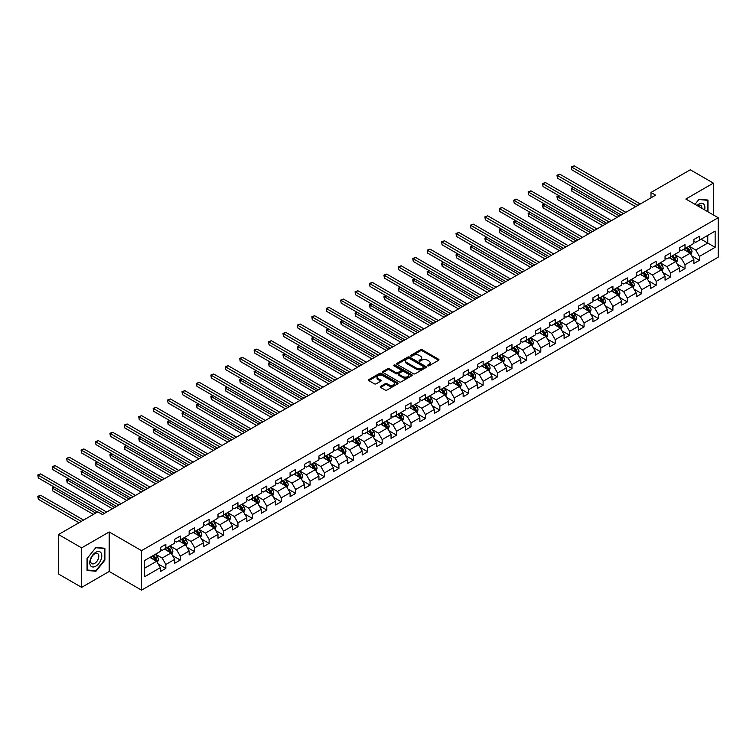 <?xml version="1.0" encoding="UTF-8"?>
<svg xmlns="http://www.w3.org/2000/svg" width="756" height="756" viewBox="0 0 756 756"><rect width="100%" height="100%" fill="white"/><g stroke="black" fill="none" stroke-linecap="round" stroke-linejoin="round"><path stroke-width="1.13" d="M427.679 365.838A0.898 0.52 0 0 0 428.945 365.838L438.584 360.272A1.285 0.737 0 0 0 438.962 359.752A1.285 0.737 0 0 0 438.584 359.223L422.254 349.792A1.285 0.737 0 0 0 420.44 349.792L410.801 355.358A0.898 0.52 0 0 0 412.067 356.095L413.315 355.377A4.111 2.372 0 0 1 419.126 355.377L420.487 356.161A4.111 2.372 0 0 1 421.687 357.834A4.111 2.372 0 0 1 420.487 359.516L419.24 360.234A0.898 0.52 0 0 0 420.506 360.962L421.753 360.243A4.111 2.372 0 0 1 427.565 360.243L428.926 361.028A4.111 2.372 0 0 1 430.126 362.71A4.111 2.372 0 0 1 428.926 364.383L427.679 365.101A0.898 0.52 0 0 0 427.679 365.838L427.679 365.101M380.608 386.363A1.285 0.737 0 0 0 380.23 386.883A1.285 0.737 0 0 0 380.608 387.412L385.191 390.058A1.285 0.737 0 0 0 387.006 390.058L397.713 383.868A1.285 0.737 0 0 0 398.091 383.349A1.285 0.737 0 0 0 397.713 382.829L381.374 373.398A1.285 0.737 0 0 0 379.559 373.398L368.852 379.578A1.285 0.737 0 0 0 368.484 380.098A1.285 0.737 0 0 0 368.852 380.627L374.39 383.821A1.285 0.737 0 0 0 376.204 383.821L380.788 381.175A1.285 0.737 0 0 0 381.166 380.655A1.285 0.737 0 0 0 380.788 380.126L378.047 378.539A3.43 1.984 0 0 1 377.036 377.14A3.43 1.984 0 0 1 379.153 375.307A3.43 1.984 0 0 1 382.895 375.741L393.649 381.95A3.43 1.984 0 0 1 394.651 383.349A3.43 1.984 0 0 1 392.534 385.182A3.43 1.984 0 0 1 388.792 384.747L387.006 383.717A1.285 0.737 0 0 0 385.191 383.717L380.608 386.363L380.608 387.412M109.185 531.969L81.639 547.873L58.524 534.53L58.524 574.021L81.639 587.365L109.185 571.46L141.542 590.143L141.542 550.652L109.185 531.969L109.185 571.46M713.39 214.94L713.39 183.132L685.843 199.036L718.2 217.719L141.542 550.652M713.39 183.132L690.285 169.788L650.992 192.468L650.992 197.807M58.524 534.53L97.817 511.85L102.438 514.515L655.613 195.142L650.992 192.468M413.409 373.766A1.285 0.737 0 0 0 415.224 373.766L425.93 367.577A1.285 0.737 0 0 0 426.308 367.057A1.285 0.737 0 0 0 425.93 366.537L409.601 357.106A1.285 0.737 0 0 0 407.786 357.106L397.08 363.286A1.285 0.737 0 0 0 396.702 363.806A1.285 0.737 0 0 0 397.08 364.335L413.409 373.766M394.301 366.036A0.898 0.52 0 0 1 395.218 366.159L395.218 365.091L411.822 374.683A1.285 0.737 0 0 1 412.2 375.203A1.285 0.737 0 0 1 411.822 375.723L401.115 381.912A1.285 0.737 0 0 1 399.3 381.912L382.961 372.481L387.545 369.854L387.545 368.786L382.961 371.432A1.285 0.737 0 0 0 382.593 371.952A1.285 0.737 0 0 0 382.961 372.481L382.961 371.432M387.545 369.854A1.285 0.737 0 0 1 389.359 369.854L389.359 368.786A1.285 0.737 0 0 0 387.545 368.786M389.359 368.786L395.983 372.613A1.285 0.737 0 0 0 397.798 372.613L400.841 370.856A1.285 0.737 0 0 0 401.219 370.327A1.285 0.737 0 0 0 400.841 369.807L393.942 365.828A0.898 0.52 0 0 1 395.218 365.091M141.542 590.143L718.2 257.21L718.2 217.719M158.136 563.91L165.857 568.37L165.857 564.477L174.731 559.345L174.731 563.248L180.278 560.045L180.278 556.142L189.151 551.02L189.151 554.923L194.698 551.719L194.698 547.817L203.572 542.695L203.572 546.597L209.119 543.394L209.119 539.491L217.993 534.369L217.993 538.263L223.54 535.068L223.54 531.166L232.413 526.044L232.413 529.937L237.96 526.743L237.96 522.84L246.834 517.718L246.834 521.612L252.381 518.408L252.381 514.515L261.255 509.393L261.255 513.286L266.802 510.083L266.802 506.189L275.675 501.067L275.675 504.961L281.223 501.757L281.223 497.864L290.096 492.742L290.096 496.635L295.643 493.432L295.643 489.538L304.517 484.416L304.517 488.31L310.064 485.106L310.064 481.213L318.938 476.091L318.938 479.984L324.485 476.781L324.485 472.887L333.358 467.766L333.358 471.659L338.905 468.455L338.905 464.562L347.779 459.44L347.779 463.334L353.326 460.13L353.326 456.237L362.2 451.115L362.2 455.008L367.747 451.805L367.747 447.911L376.62 442.789L376.62 446.683L382.167 443.479L382.167 439.586L391.041 434.464L391.041 438.357L396.588 435.154L396.588 431.26L405.462 426.129L405.462 430.032L411.009 426.828L411.009 422.935L419.882 417.803L419.882 421.706L425.43 418.503L425.43 414.609L434.303 409.478L434.303 413.381L439.85 410.177L439.85 406.274L448.724 401.152L448.724 405.055L454.271 401.852L454.271 397.949L463.154 392.827L463.154 396.73L468.692 393.526L468.692 389.623L477.575 384.502L477.575 388.395L483.122 385.201L483.122 381.298L491.995 376.176L491.995 380.07L497.542 376.875L497.542 372.973L506.416 367.851L506.416 371.744L511.963 368.55L511.963 364.647L520.837 359.525L520.837 363.419L526.384 360.215L526.384 356.322L535.257 351.2L535.257 355.093L540.805 351.89L540.805 347.996L549.678 342.874L549.678 346.768L555.225 343.564L555.225 339.671L564.099 334.549L564.099 338.442L569.646 335.239L569.646 331.345L578.52 326.223L578.52 330.117L584.067 326.913L584.067 323.02L592.94 317.898L592.94 321.791L598.487 318.588L598.487 314.694L607.361 309.573L607.361 313.466L612.908 310.262L612.908 306.369L621.782 301.247L621.782 305.14L627.329 301.937L627.329 298.044L636.202 292.922L636.202 296.815L641.75 293.611L641.75 289.718L650.623 284.596L650.623 288.49L656.17 285.286L656.17 281.393L665.044 276.261L665.044 280.164L670.591 276.961L670.591 273.067L679.464 267.936L679.464 271.839L685.012 268.635L685.012 264.742L693.885 259.61L693.885 263.513L699.432 260.31L699.432 256.416L715.148 247.335L715.148 231.109L707.758 235.381L707.758 243.073L715.148 247.335M165.857 568.37L160.31 571.574L160.31 567.671L144.594 576.752L144.594 560.527L160.31 551.445L160.31 547.552L165.857 544.348L165.857 548.251L174.731 543.12L174.731 539.226L180.278 536.023L180.278 539.926L189.151 534.794L189.151 530.901L194.698 527.697L194.698 531.591L203.572 526.469L203.572 522.576L209.119 519.372L209.119 523.265L217.993 518.143L217.993 514.25L223.54 511.047L223.54 514.94L232.413 509.818L232.413 505.925L237.96 502.721L237.96 506.615L246.834 501.493L246.834 497.599L252.381 494.396L252.381 498.289L261.255 493.167L261.255 489.274L266.802 486.07L266.802 489.964L275.675 484.842L275.675 480.948L281.223 477.745L281.223 481.638L290.096 476.516L290.096 472.623L295.643 469.419L295.643 473.313L304.517 468.191L304.517 464.297L310.064 461.094L310.064 464.987L318.938 459.865L318.938 455.972L324.485 452.768L324.485 456.662L333.358 451.54L333.358 447.637L338.905 444.443L338.905 448.336L347.779 443.214L347.779 439.312L353.326 436.117L353.326 440.011L362.2 434.889L362.2 430.986L367.747 427.792L367.747 431.685L376.62 426.564L376.62 422.661L382.167 419.457L382.167 423.36L391.041 418.238L391.041 414.335L396.588 411.132L396.588 415.035L405.462 409.913L405.462 406.01L411.009 402.806L411.009 406.709L419.882 401.578L419.882 397.684L425.43 394.481L425.43 398.384L434.303 393.252L434.303 389.359L439.85 386.155L439.85 390.058L448.724 384.927L448.724 381.033L454.271 377.83L454.271 381.723L463.154 376.601L463.154 372.708L468.692 369.504L468.692 373.398L477.575 368.276L477.575 364.383L483.122 361.179L483.122 365.072L491.995 359.95L491.995 356.057L497.542 352.854L497.542 356.747L506.416 351.625L506.416 347.732L511.963 344.528L511.963 348.421L520.837 343.3L520.837 339.406L526.384 336.203L526.384 340.096L535.257 334.974L535.257 331.081L540.805 327.877L540.805 331.771L549.678 326.649L549.678 322.755L555.225 319.552L555.225 323.445L564.099 318.323L564.099 314.43L569.646 311.226L569.646 315.12L578.52 309.998L578.52 306.104L584.067 302.901L584.067 306.794L592.94 301.672L592.94 297.779L598.487 294.575L598.487 298.469L607.361 293.347L607.361 289.444L612.908 286.25L612.908 290.143L621.782 285.021L621.782 281.119L627.329 277.925L627.329 281.818L636.202 276.696L636.202 272.793L641.75 269.59L641.75 273.492L650.623 268.371L650.623 264.468L656.17 261.264L656.17 265.167L665.044 260.045L665.044 256.142L670.591 252.939L670.591 256.842L679.464 251.71L679.464 247.817L685.012 244.613L685.012 248.516L693.885 243.385L693.885 239.491L699.432 236.288L699.432 240.191L715.148 231.109M164.373 549.102L171.026 552.948L162.153 558.07L155.5 554.224M160.31 549.319L162.153 550.377L165.857 548.251M162.153 558.07L165.857 564.477M171.026 552.948L174.731 559.345M178.794 540.776L185.447 544.622L176.573 549.744L169.92 545.898M174.731 540.984L176.573 542.052L180.278 539.926M176.573 549.744L180.278 556.142M185.447 544.622L189.151 551.02M193.215 532.451L199.867 536.288L190.994 541.419L184.341 537.573M189.151 532.659L190.994 533.727L194.698 531.591M190.994 541.419L194.698 547.817M199.867 536.288L203.572 542.695M207.635 524.125L214.288 527.962L205.415 533.093L198.762 529.247M203.572 524.333L205.415 525.401L209.119 523.265M205.415 533.093L209.119 539.491M214.288 527.962L217.993 534.369M222.056 515.8L228.709 519.637L219.835 524.768L213.183 520.922M217.993 516.008L219.835 517.076L223.54 514.94M219.835 524.768L223.54 531.166M228.709 519.637L232.413 526.044M236.477 507.474L243.139 511.311L234.256 516.442L227.603 512.596M232.413 507.682L234.256 508.75L237.96 506.615M234.256 516.442L237.96 522.84M243.139 511.311L246.834 517.718M250.897 499.149L257.56 502.986L248.677 508.108L242.024 504.271M246.834 499.357L248.677 500.425L252.381 498.289M248.677 508.108L252.381 514.515M257.56 502.986L261.255 509.393M265.318 490.824L271.98 494.66L263.107 499.782L256.445 495.945M261.255 491.031L263.107 492.099L266.802 489.964M263.107 499.782L266.802 506.189M271.98 494.66L275.675 501.067M279.739 482.498L286.401 486.335L277.528 491.457L270.865 487.62M275.675 482.706L277.528 483.774L281.223 481.638M277.528 491.457L281.223 497.864M286.401 486.335L290.096 492.742M294.16 474.163L300.822 478.009L291.948 483.131L285.286 479.295M290.096 474.381L291.948 475.448L295.643 473.313M291.948 483.131L295.643 489.538M300.822 478.009L304.517 484.416M308.58 465.838L315.243 469.684L306.369 474.806L299.707 470.969M304.517 466.055L306.369 467.123L310.064 464.987M306.369 474.806L310.064 481.213M315.243 469.684L318.938 476.091M323.001 457.512L329.663 461.358L320.79 466.48L314.127 462.644M318.938 457.73L320.79 458.797L324.485 456.662M320.79 466.48L324.485 472.887M329.663 461.358L333.358 467.766M337.431 449.187L344.084 453.033L335.21 458.155L328.548 454.309M333.358 449.404L335.21 450.472L338.905 448.336M335.21 458.155L338.905 464.562M344.084 453.033L347.779 459.44M351.852 440.861L358.505 444.708L349.631 449.829L342.969 445.983M347.779 441.079L349.631 442.147L353.326 440.011M349.631 449.829L353.326 456.237M358.505 444.708L362.2 451.115M366.273 432.536L372.925 436.382L364.052 441.504L357.39 437.658M362.2 432.753L364.052 433.821L367.747 431.685M364.052 441.504L367.747 447.911M372.925 436.382L376.62 442.789M380.693 424.21L387.346 428.057L378.472 433.179L371.82 429.332M376.62 424.428L378.472 425.496L382.167 423.36M378.472 433.179L382.167 439.586M387.346 428.057L391.041 434.464M395.114 415.885L401.767 419.731L392.893 424.853L386.24 421.007M391.041 416.102L392.893 417.17L396.588 415.035M392.893 424.853L396.588 431.26M401.767 419.731L405.462 426.129M409.535 407.56L416.187 411.406L407.314 416.528L400.661 412.681M405.462 407.777L407.314 408.845L411.009 406.709M407.314 416.528L411.009 422.935M416.187 411.406L419.882 417.803M423.955 399.234L430.608 403.08L421.735 408.202L415.082 404.356M419.882 399.451L421.735 400.519L425.43 398.384M421.735 408.202L425.43 414.609M430.608 403.08L434.303 409.478M438.376 390.909L445.029 394.755L436.155 399.877L429.502 396.031M434.303 391.117L436.155 392.184L439.85 390.058M436.155 399.877L439.85 406.274M445.029 394.755L448.724 401.152M452.797 382.583L459.45 386.429L450.576 391.551L443.923 387.705M448.724 382.791L450.576 383.859L454.271 381.723M450.576 391.551L454.271 397.949M459.45 386.429L463.154 392.827M467.217 374.258L473.87 378.094L464.997 383.226L458.344 379.38M463.154 374.466L464.997 375.534L468.692 373.398M464.997 383.226L468.692 389.623M473.87 378.094L477.575 384.502M481.638 365.932L488.291 369.769L479.417 374.9L472.765 371.054M477.575 366.14L479.417 367.208L483.122 365.072M479.417 374.9L483.122 381.298M488.291 369.769L491.995 376.176M496.059 357.607L502.712 361.444L493.838 366.575L487.185 362.729M491.995 357.815L493.838 358.883L497.542 356.747M493.838 366.575L497.542 372.973M502.712 361.444L506.416 367.851M510.48 349.281L517.132 353.118L508.259 358.24L501.606 354.403M506.416 349.489L508.259 350.557L511.963 348.421M508.259 358.24L511.963 364.647M517.132 353.118L520.837 359.525M524.9 340.956L531.553 344.793L522.679 349.915L516.027 346.078M520.837 341.164L522.679 342.232L526.384 340.096M522.679 349.915L526.384 356.322M531.553 344.793L535.257 351.2M539.321 332.631L545.974 336.467L537.1 341.589L530.447 337.752M535.257 332.838L537.1 333.906L540.805 331.771M537.1 341.589L540.805 347.996M545.974 336.467L549.678 342.874M553.742 324.296L560.404 328.142L551.521 333.264L544.868 329.427M549.678 324.513L551.521 325.581L555.225 323.445M551.521 333.264L555.225 339.671M560.404 328.142L564.099 334.549M568.162 315.97L574.825 319.816L565.942 324.938L559.289 321.102M564.099 316.188L565.942 317.255L569.646 315.12M565.942 324.938L569.646 331.345M574.825 319.816L578.52 326.223M582.583 307.645L589.245 311.491L580.372 316.613L573.71 312.776M578.52 307.862L580.372 308.93L584.067 306.794M580.372 316.613L584.067 323.02M589.245 311.491L592.94 317.898M597.004 299.319L603.666 303.165L594.792 308.287L588.13 304.441M592.94 299.537L594.792 300.605L598.487 298.469M594.792 308.287L598.487 314.694M603.666 303.165L607.361 309.573M611.424 290.994L618.087 294.84L609.213 299.962L602.551 296.116M607.361 291.211L609.213 292.279L612.908 290.143M609.213 299.962L612.908 306.369M618.087 294.84L621.782 301.247M625.845 282.668L632.507 286.515L623.634 291.636L616.972 287.79M621.782 282.886L623.634 283.954L627.329 281.818M623.634 291.636L627.329 298.044M632.507 286.515L636.202 292.922M640.266 274.343L646.928 278.189L638.055 283.311L631.392 279.465M636.202 274.56L638.055 275.628L641.75 273.492M638.055 283.311L641.75 289.718M646.928 278.189L650.623 284.596M654.696 266.017L661.349 269.864L652.475 274.986L645.813 271.139M650.623 266.235L652.475 267.303L656.17 265.167M652.475 274.986L656.17 281.393M661.349 269.864L665.044 276.261M669.117 257.692L675.769 261.538L666.896 266.66L660.234 262.814M665.044 257.909L666.896 258.977L670.591 256.842M666.896 266.66L670.591 273.067M675.769 261.538L679.464 267.936M683.537 249.367L690.19 253.213L681.317 258.335L674.664 254.488M679.464 249.584L681.317 250.652L685.012 248.516M681.317 258.335L685.012 264.742M690.19 253.213L693.885 259.61M701.095 239.227L707.758 243.073L695.737 250.009L689.085 246.163M693.885 241.258L695.737 242.317L699.432 240.191M695.737 250.009L699.432 256.416M81.639 547.873L81.639 587.365M144.594 568.21L156.605 561.273L149.953 557.427M156.605 561.273L160.31 567.671M691.712 255.849L699.432 260.31M677.291 264.175L685.012 268.635M662.87 272.5L670.591 276.961M648.45 280.826L656.17 285.286M634.029 289.151L641.75 293.611M619.608 297.477L627.329 301.937M605.187 305.811L612.908 310.262M590.767 314.137L598.487 318.588M576.346 322.462L584.067 326.913M561.925 330.788L569.646 335.239M547.505 339.113L555.225 343.564M533.084 347.439L540.805 351.89M518.663 355.764L526.384 360.215M504.243 364.09L511.963 368.55M489.822 372.415L497.542 376.875M475.401 380.74L483.122 385.201M460.98 389.066L468.692 393.526M446.56 397.391L454.271 401.852M432.139 405.717L439.85 410.177M417.718 414.042L425.43 418.503M403.288 422.368L411.009 426.828M388.868 430.693L396.588 435.154M374.447 439.019L382.167 443.479M360.026 447.344L367.747 451.805M345.605 455.679L353.326 460.13M331.185 464.004L338.905 468.455M316.764 472.33L324.485 476.781M302.343 480.655L310.064 485.106M287.923 488.981L295.643 493.432M273.502 497.306L281.223 501.757M259.081 505.632L266.802 510.083M244.66 513.957L252.381 518.408M230.24 522.283L237.96 526.743M215.819 530.608L223.54 535.068M201.398 538.933L209.119 543.394M186.978 547.259L194.698 551.719M172.557 555.584L180.278 560.045M707.985 211.822L707.985 200.056L699.064 199.263L694.991 204.318L698.875 199.518L707.522 200.293L707.522 211.557M87.044 570.449L95.965 571.243L104.886 560.149L104.886 548.251L95.965 547.457L87.044 558.552L87.044 570.449M95.02 570.695L95.965 571.243M428.038 365.961L428.926 365.45A4.111 2.372 0 0 0 430.126 363.778L430.126 362.71M421.687 357.834L421.687 358.902A4.111 2.372 0 0 1 420.487 360.584L419.599 361.094M438.584 359.223L438.584 360.272L422.254 350.86A1.285 0.737 0 0 0 420.44 350.86L411.16 356.218M425.911 367.586L409.601 358.174A1.285 0.737 0 0 0 407.786 358.174L397.089 364.345L397.08 363.286M423.662 367.425A0.898 0.52 0 0 0 423.662 366.688L409.327 358.41A0.898 0.52 0 0 0 408.051 358.41L406.737 359.176A4.111 2.372 0 0 0 405.537 360.848A4.111 2.372 0 0 0 406.737 362.521L416.537 368.181A4.111 2.372 0 0 0 422.349 368.181L423.662 367.425L423.662 368.493A0.898 0.52 0 0 0 423.927 368.125L423.927 367.057M405.537 360.848L405.537 361.916A4.111 2.372 0 0 0 406.737 363.589L406.737 362.521M423.662 368.493L422.349 369.249A4.111 2.372 0 0 1 416.537 369.249L406.737 363.589M389.359 369.854L395.983 373.681A1.285 0.737 0 0 0 397.798 373.681L400.841 371.924A1.285 0.737 0 0 0 401.219 371.394L401.219 370.327M395.218 366.159L411.803 375.732M402.863 376.582A3.43 1.984 0 0 0 406.605 377.008A3.43 1.984 0 0 0 408.722 375.174A3.43 1.984 0 0 0 407.711 373.776L403.931 371.583A1.285 0.737 0 0 0 402.107 371.583L399.073 373.341A1.285 0.737 0 0 0 398.695 373.87A1.285 0.737 0 0 0 399.073 374.39L402.863 376.582L402.863 377.641A3.43 1.984 0 0 0 406.605 378.076A3.43 1.984 0 0 0 408.722 376.242L408.722 375.174M398.695 373.87L398.695 374.938A1.285 0.737 0 0 0 399.073 375.458L399.073 374.39M402.863 377.641L399.073 375.458M394.651 383.349L394.651 384.417A3.43 1.984 0 0 1 392.534 386.25A3.43 1.984 0 0 1 388.792 385.815L387.006 384.785A1.285 0.737 0 0 0 385.191 384.785L380.627 387.422M377.036 377.14L377.036 378.208A3.43 1.984 0 0 0 378.047 379.606L378.047 378.539M380.788 380.126L380.788 381.175L378.047 379.606M397.694 383.887L381.374 374.466A1.285 0.737 0 0 0 379.559 374.466L368.871 380.637M690.918 254.47L692.023 251.701A3.468 2.003 -120 0 0 690.918 248.752L689.009 246.21M685.683 250.605L684.388 248.875M573.643 187.526L571.886 188.537L571.886 191.211L617.161 217.341M686.136 247.864L688.045 250.406A3.468 2.003 60 0 1 689.037 252.495L690.152 251.852A3.468 2.003 -120 0 0 689.16 249.763L687.251 247.221M686.382 247.722L688.499 250.548A1.767 1.021 60 0 1 688.82 251.086L690.152 251.852M571.886 191.211L571.385 188.244L619.466 216.008M571.385 188.244L573.445 187.403M637.96 205.339L571.886 167.189L574.201 165.857L640.266 203.997M635.645 206.671L571.886 169.854L571.385 166.896L574.201 165.857M571.886 169.854L571.385 166.896M706.954 199.962L707.522 200.293M704.601 209.866A8.496 4.905 120 0 0 703.127 203.685A8.496 4.905 120 0 0 697.041 205.5M701.889 208.306A5.821 3.355 120 0 0 700.699 205.377A5.821 3.355 120 0 0 697.561 205.802M95.776 566.178A8.496 4.905 120 0 0 101.786 555.773A8.496 4.905 120 0 0 95.776 552.305A8.496 4.905 120 0 0 89.775 562.71A8.496 4.905 120 0 0 95.776 566.178M94.689 563.362A5.821 3.355 120 0 0 98.488 558.23A5.821 3.355 120 0 0 97.6 553.572A5.821 3.355 120 0 0 94.689 553.865A5.821 3.355 120 0 0 90.89 558.986A5.821 3.355 120 0 0 91.778 563.645A5.821 3.355 120 0 0 94.689 563.362M87.138 558.467L95.776 547.713L104.422 548.487L104.422 560.016L95.776 570.771L87.138 569.996L87.138 558.467M103.856 548.157L104.422 548.487M676.497 262.805L677.603 260.026A3.468 2.003 -120 0 0 676.497 257.078L674.588 254.536M671.262 258.93L669.967 257.201M559.223 195.851L557.465 196.862L557.465 199.537L602.74 225.666M671.715 256.19L673.624 258.732A3.468 2.003 60 0 1 674.617 260.82L675.732 260.177A3.468 2.003 -120 0 0 674.739 258.098L672.831 255.547M671.961 256.048L674.078 258.873A1.767 1.021 60 0 1 674.399 259.412L675.732 260.177M557.465 199.537L556.964 196.569L605.046 224.334M556.964 196.569L559.024 195.738M662.076 271.13L663.182 268.352A3.468 2.003 -120 0 0 662.076 265.403L660.168 262.861M656.841 267.255L655.537 265.526M544.802 204.177L543.044 205.188L543.044 207.862L588.319 233.991M657.295 264.515L659.204 267.057A3.468 2.003 60 0 1 660.196 269.145L661.311 268.503A3.468 2.003 -120 0 0 660.319 266.424L658.41 263.872M657.54 264.373L659.657 267.199A1.767 1.021 60 0 1 659.979 267.737L661.311 268.503M543.044 207.862L542.543 204.895L590.625 232.659M542.543 204.895L544.603 204.063M623.539 213.664L557.465 175.515L559.78 174.182L625.845 212.323M621.224 214.997L557.465 178.189L556.964 175.222L559.78 174.182M557.465 178.189L556.964 175.222M609.119 221.99L543.044 183.84L545.36 182.508L611.424 220.648M606.803 223.322L543.044 186.515L542.543 183.547L545.36 182.508M543.044 186.515L542.543 183.547M647.656 279.455L648.752 276.687A3.468 2.003 -120 0 0 647.646 273.729L645.747 271.187M642.42 275.581L641.116 273.852M530.381 212.502L528.624 213.513L528.624 216.188L573.898 242.317M642.874 272.84L644.783 275.382A3.468 2.003 60 0 1 645.775 277.471L646.89 276.828A3.468 2.003 -120 0 0 645.898 274.749L643.989 272.198M643.12 272.699L645.237 275.524A1.767 1.021 60 0 1 645.558 276.063L646.89 276.828M528.624 216.188L528.123 213.22L576.204 240.984M528.123 213.22L530.183 212.389M633.235 287.781L634.331 285.012A3.468 2.003 -120 0 0 633.226 282.054L631.326 279.512M628 283.906L626.696 282.177M515.961 220.828L514.203 221.839L514.203 224.513L559.478 250.652M628.453 281.166L630.362 283.708A3.468 2.003 60 0 1 631.355 285.796L632.46 285.154A3.468 2.003 -120 0 0 631.477 283.075L629.568 280.523M628.699 281.024L630.816 283.85A1.767 1.021 60 0 1 631.137 284.388L632.46 285.154M514.203 224.513L513.702 221.546L561.784 249.31M513.702 221.546L515.762 220.714M618.814 296.106L619.911 293.337A3.468 2.003 -120 0 0 618.805 290.38L616.896 287.838M613.579 292.232L612.275 290.502M501.54 229.153L499.782 230.164L499.782 232.839L545.057 258.977M614.033 289.491L615.942 292.043A3.468 2.003 60 0 1 616.934 294.122L618.039 293.479A3.468 2.003 -120 0 0 617.057 291.4L615.148 288.849M614.278 289.35L616.395 292.175A1.767 1.021 60 0 1 616.716 292.714L618.039 293.479M499.782 232.839L499.272 229.871L547.363 257.635M499.272 229.871L501.341 229.04M594.698 230.315L528.624 192.166L530.939 190.833L597.004 228.983M592.383 231.648L528.624 194.84L528.123 191.873L530.939 190.833M528.624 194.84L528.123 191.873M580.277 238.641L514.203 200.491L516.518 199.159L582.583 237.308M577.962 239.973L514.203 203.166L513.702 200.198L516.518 199.159M514.203 203.166L513.702 200.198M565.857 246.966L499.782 208.817L502.097 207.484L568.162 245.634M563.541 248.299L499.782 211.491L499.272 208.524L502.097 207.484M499.782 211.491L499.272 208.524M551.436 255.292L485.361 217.142L487.677 215.81L553.742 253.959M549.121 256.624L485.361 219.816L484.851 216.849L487.677 215.81M485.361 219.816L484.851 216.849M537.015 263.617L470.941 225.468L473.256 224.135L539.321 262.285M534.7 264.95L470.941 228.142L470.43 225.175L473.256 224.135M470.941 228.142L470.43 225.175M522.594 271.943L456.52 233.802L458.835 232.461L524.9 270.61M520.279 273.275L456.52 236.467L456.01 233.5L458.835 232.461M456.52 236.467L456.01 233.5M508.174 280.268L442.099 242.128L444.415 240.786L510.48 278.936M505.858 281.601L442.099 244.793L441.589 241.835L444.415 240.786M442.099 244.793L441.589 241.835M493.744 288.594L427.679 250.453L429.994 249.111L496.059 287.261M491.438 289.926L427.679 253.118L427.168 250.16L429.994 249.111M427.679 253.118L427.168 250.16M479.323 296.919L413.258 258.779L415.573 257.437L481.638 295.587M477.017 298.251L413.258 261.444L412.748 258.486L415.573 257.437M413.258 261.444L412.748 258.486M464.902 305.244L398.837 267.104L401.143 265.772L467.217 303.912M462.596 306.577L398.837 269.769L398.327 266.811L401.143 265.772M398.837 269.769L398.327 266.811M450.481 313.57L384.417 275.43L386.722 274.097L452.797 312.237M448.176 314.902L384.417 278.095L383.906 275.137L386.722 274.097M384.417 278.095L383.906 275.137M436.061 321.895L369.996 283.755L372.302 282.423L438.376 320.563M433.755 323.228L369.996 286.42L369.486 283.462L372.302 282.423M369.996 286.42L369.486 283.462M421.64 330.221L355.575 292.081L357.881 290.748L423.955 328.888M419.334 331.563L355.575 294.745L355.065 291.788L357.881 290.748M355.575 294.745L355.065 291.788M407.219 338.546L341.154 300.406L343.46 299.074L409.535 337.214M404.914 339.888L341.154 303.071L340.644 300.113L343.46 299.074M341.154 303.071L340.644 300.113M392.799 346.872L326.734 308.731L329.04 307.399L395.114 345.539M390.493 348.214L326.734 311.396L326.223 308.439L329.04 307.399M326.734 311.396L326.223 308.439M378.378 355.207L312.313 317.057L314.619 315.724L380.693 353.865M376.072 356.539L312.313 319.722L311.803 316.764L314.619 315.724M312.313 319.722L311.803 316.764M363.957 363.532L297.892 325.382L300.198 324.05L366.273 362.19M361.642 364.865L297.892 328.057L297.382 325.089L300.198 324.05M297.892 328.057L297.382 325.089M349.537 371.857L283.472 333.708L285.777 332.375L351.852 370.516M347.221 373.19L283.472 336.382L282.961 333.415L285.777 332.375M283.472 336.382L282.961 333.415M335.116 380.183L269.051 342.033L271.357 340.701L337.431 378.841M332.801 381.515L269.051 344.708L268.541 341.74L271.357 340.701M269.051 344.708L268.541 341.74M604.394 304.432L605.49 301.663A3.468 2.003 -120 0 0 604.384 298.705L602.475 296.163M599.149 300.557L597.854 298.828M487.119 237.478L485.361 238.499L485.361 241.164L530.636 267.303M599.612 297.817L601.521 300.368A3.468 2.003 60 0 1 602.513 302.447L603.619 301.805A3.468 2.003 -120 0 0 602.626 299.726L600.727 297.174M599.858 297.675L601.974 300.501A1.767 1.021 60 0 1 602.296 301.039L603.619 301.805M485.361 241.164L484.851 238.197L532.942 265.961M484.851 238.197L486.921 237.365M589.973 312.757L591.069 309.988A3.468 2.003 -120 0 0 589.963 307.04L588.055 304.488M584.728 308.883L583.434 307.153M472.698 245.804L470.941 246.825L470.941 249.489L516.216 275.628M585.191 306.142L587.1 308.694A3.468 2.003 60 0 1 588.092 310.773L589.198 310.13A3.468 2.003 -120 0 0 588.206 308.051L586.306 305.5M585.437 306L587.554 308.826A1.767 1.021 60 0 1 587.875 309.365L589.198 310.13M470.941 249.489L470.43 246.532L518.522 274.286M470.43 246.532L472.5 245.691M575.552 321.083L576.648 318.314A3.468 2.003 -120 0 0 575.543 315.365L573.634 312.814M570.308 317.218L569.013 315.479M458.278 254.129L456.52 255.15L456.52 257.815L501.786 283.954M570.771 314.468L572.679 317.019A3.468 2.003 60 0 1 573.672 319.098L574.777 318.456A3.468 2.003 -120 0 0 573.785 316.377L571.876 313.825M571.016 314.326L573.133 317.151A1.767 1.021 60 0 1 573.454 317.69L574.777 318.456M456.52 257.815L456.01 254.857L504.101 282.621M456.01 254.857L458.07 254.016M561.132 329.408L562.228 326.639A3.468 2.003 -120 0 0 561.122 323.691L559.213 321.139M555.887 325.543L554.592 323.814M443.857 262.455L442.099 263.475L442.099 266.14L487.365 292.279M556.35 322.793L558.259 325.345A3.468 2.003 60 0 1 559.251 327.424L560.357 326.781A3.468 2.003 -120 0 0 559.364 324.702L557.455 322.15M556.596 322.651L558.712 325.477A1.767 1.021 60 0 1 559.034 326.016L560.357 326.781M442.099 266.14L441.589 263.183L489.68 290.947M441.589 263.183L443.649 262.341M546.711 337.734L547.807 334.965A3.468 2.003 -120 0 0 546.701 332.016L544.793 329.465M541.466 333.868L540.171 332.139M429.436 270.78L427.679 271.801L427.679 274.466L472.944 300.605M541.929 331.119L543.838 333.67A3.468 2.003 60 0 1 544.83 335.749L545.936 335.116A3.468 2.003 -120 0 0 544.944 333.027L543.035 330.476M542.175 330.986L544.292 333.812A1.767 1.021 60 0 1 544.603 334.341L545.936 335.116M427.679 274.466L427.168 271.508L475.259 299.272M427.168 271.508L429.228 270.667M532.29 346.059L533.386 343.29A3.468 2.003 -120 0 0 532.281 340.342L530.372 337.79M527.045 342.194L525.751 340.465M415.016 279.106L413.258 280.126L413.258 282.791L458.523 308.93M527.508 339.444L529.417 341.995A3.468 2.003 60 0 1 530.41 344.075L531.515 343.441A3.468 2.003 -120 0 0 530.523 341.353L528.614 338.811M527.745 339.312L529.861 342.137A1.767 1.021 60 0 1 530.183 342.666L531.515 343.441M413.258 282.791L412.748 279.833L460.839 307.597M412.748 279.833L414.808 278.992M517.869 354.384L518.966 351.616A3.468 2.003 -120 0 0 517.86 348.667L515.951 346.116M512.625 350.519L511.33 348.79M400.595 287.441L398.837 288.452L398.837 291.117L444.103 317.255M513.088 347.769L514.997 350.321A3.468 2.003 60 0 1 515.989 352.4L517.095 351.767A3.468 2.003 -120 0 0 516.102 349.678L514.193 347.136M513.324 347.637L515.441 350.463A1.767 1.021 60 0 1 515.762 350.992L517.095 351.767M398.837 291.117L398.327 288.159L446.418 315.923M398.327 288.159L400.387 287.318M503.449 362.71L504.545 359.941A3.468 2.003 -120 0 0 503.439 356.993L501.53 354.441M498.204 358.845L496.909 357.115M386.174 295.766L384.417 296.777L384.417 299.442L429.682 325.581M498.667 356.095L500.576 358.646A3.468 2.003 60 0 1 501.568 360.725L502.674 360.092A3.468 2.003 -120 0 0 501.682 358.004L499.773 355.462M498.903 355.963L501.02 358.788A1.767 1.021 60 0 1 501.341 359.317L502.674 360.092M384.417 299.442L383.906 296.484L431.997 324.248M383.906 296.484L385.966 295.643M489.028 371.035L490.124 368.266A3.468 2.003 -120 0 0 489.019 365.318L487.11 362.767M483.783 367.17L482.489 365.441M371.754 304.092L369.996 305.103L369.996 307.768L415.261 333.906M484.246 364.42L486.155 366.972A3.468 2.003 60 0 1 487.147 369.06L488.253 368.418A3.468 2.003 -120 0 0 487.261 366.329L485.352 363.787M484.483 364.288L486.599 367.114A1.767 1.021 60 0 1 486.921 367.643L488.253 368.418M369.996 307.768L369.486 304.81L417.577 332.574M369.486 304.81L371.546 303.969M474.607 379.361L475.704 376.592A3.468 2.003 -120 0 0 474.598 373.644L472.689 371.092M469.363 375.496L468.068 373.766M357.333 312.417L355.575 313.428L355.575 316.093L400.841 342.232M469.826 372.755L471.735 375.297A3.468 2.003 60 0 1 472.727 377.386L473.832 376.743A3.468 2.003 -120 0 0 472.84 374.655L470.931 372.113M470.062 372.613L472.179 375.439A1.767 1.021 60 0 1 472.5 375.978L473.832 376.743M355.575 316.093L355.065 313.135L403.156 340.899M355.065 313.135L357.125 312.294M460.187 387.686L461.283 384.917A3.468 2.003 -120 0 0 460.177 381.969L458.268 379.427M454.942 383.821L453.647 382.092M342.912 320.742L341.154 321.754L341.154 324.418L386.42 350.557M455.405 381.081L457.314 383.623A3.468 2.003 60 0 1 458.306 385.711L459.412 385.069A3.468 2.003 -120 0 0 458.419 382.98L456.511 380.438M455.641 380.939L457.758 383.764A1.767 1.021 60 0 1 458.079 384.303L459.412 385.069M341.154 324.418L340.644 321.461L388.735 349.225M340.644 321.461L342.704 320.62M445.756 396.012L446.862 393.243A3.468 2.003 -120 0 0 445.756 390.294L443.848 387.752M440.521 392.147L439.227 390.417M328.491 329.068L326.734 330.079L326.734 332.753L371.999 358.883M440.984 389.406L442.893 391.948A3.468 2.003 60 0 1 443.885 394.037L444.991 393.394A3.468 2.003 -120 0 0 443.999 391.306L442.09 388.764M441.22 389.264L443.337 392.09A1.767 1.021 60 0 1 443.659 392.629L444.991 393.394M326.734 332.753L326.223 329.786L374.315 357.55M326.223 329.786L328.284 328.945M431.336 404.337L432.441 401.568A3.468 2.003 -120 0 0 431.336 398.62L429.427 396.078M426.1 400.472L424.806 398.743M314.071 337.393L312.313 338.404L312.313 341.079L357.579 367.208M426.564 397.732L428.472 400.274A3.468 2.003 60 0 1 429.455 402.362L430.57 401.719A3.468 2.003 -120 0 0 429.578 399.631L427.669 397.089M426.8 397.59L428.917 400.415A1.767 1.021 60 0 1 429.238 400.954L430.57 401.719M312.313 341.079L311.803 338.112L359.894 365.876M311.803 338.112L313.863 337.27M416.915 412.672L418.021 409.894A3.468 2.003 -120 0 0 416.915 406.945L415.006 404.403M411.68 408.798L410.385 407.068M299.65 345.719L297.892 346.73L297.892 349.404L343.158 375.534M412.143 406.057L414.042 408.599A3.468 2.003 60 0 1 415.035 410.688L416.15 410.045A3.468 2.003 -120 0 0 415.157 407.966L413.248 405.414M412.379 405.915L414.496 408.741A1.767 1.021 60 0 1 414.817 409.279L416.15 410.045M297.892 349.404L297.382 346.437L345.473 374.201M297.382 346.437L299.442 345.605M402.494 420.998L403.6 418.219A3.468 2.003 -120 0 0 402.494 415.271L400.585 412.729M397.259 417.123L395.964 415.394M285.22 354.044L283.472 355.055L283.472 357.73L328.737 383.859M397.722 414.382L399.622 416.925A3.468 2.003 60 0 1 400.614 419.013L401.729 418.37A3.468 2.003 -120 0 0 400.737 416.291L398.828 413.74M397.958 414.241L400.075 417.066A1.767 1.021 60 0 1 400.396 417.605L401.729 418.37M283.472 357.73L282.961 354.762L331.052 382.527M282.961 354.762L285.021 353.931M388.074 429.323L389.179 426.545A3.468 2.003 -120 0 0 388.074 423.596L386.165 421.054M382.838 425.448L381.544 423.719M270.799 362.37L269.051 363.381L269.051 366.055L314.316 392.184M383.292 422.708L385.201 425.25A3.468 2.003 60 0 1 386.193 427.338L387.308 426.696A3.468 2.003 -120 0 0 386.316 424.617L384.407 422.065M383.538 422.566L385.654 425.392A1.767 1.021 60 0 1 385.976 425.93L387.308 426.696M269.051 366.055L268.541 363.088L316.622 390.852M268.541 363.088L270.601 362.256M373.653 437.648L374.759 434.88A3.468 2.003 -120 0 0 373.653 431.922L371.744 429.38M368.418 433.774L367.123 432.045M256.378 370.695L254.621 371.706L254.621 374.381L299.896 400.519M368.871 431.033L370.78 433.575A3.468 2.003 60 0 1 371.772 435.664L372.888 435.021A3.468 2.003 -120 0 0 371.895 432.942L369.986 430.391M369.117 430.892L371.234 433.717A1.767 1.021 60 0 1 371.555 434.256L372.888 435.021M254.621 374.381L254.12 371.413L302.202 399.177M254.12 371.413L256.18 370.582M359.232 445.974L360.338 443.205A3.468 2.003 -120 0 0 359.232 440.247L357.323 437.705M353.997 442.099L352.702 440.37M241.958 379.021L240.2 380.032L240.2 382.706L285.475 408.845M354.451 439.359L356.36 441.901A3.468 2.003 60 0 1 357.352 443.989L358.467 443.347A3.468 2.003 -120 0 0 357.475 441.268L355.566 438.716M354.696 439.217L356.813 442.043A1.767 1.021 60 0 1 357.134 442.581L358.467 443.347M240.2 382.706L239.699 379.739L287.781 407.503M239.699 379.739L241.759 378.907M344.812 454.299L345.917 451.53A3.468 2.003 -120 0 0 344.812 448.573L342.903 446.031M339.576 450.425L338.272 448.695M227.537 387.346L225.779 388.367L225.779 391.032L271.054 417.17M340.03 447.684L341.939 450.236A3.468 2.003 60 0 1 342.931 452.315L344.046 451.672A3.468 2.003 -120 0 0 343.054 449.593L341.145 447.042M340.276 447.543L342.392 450.368A1.767 1.021 60 0 1 342.714 450.907L344.046 451.672M225.779 391.032L225.279 388.064L273.36 415.828M225.279 388.064L227.339 387.233M330.391 462.625L331.487 459.856A3.468 2.003 -120 0 0 330.381 456.907L328.482 454.356M325.156 458.75L323.851 457.021M213.116 395.671L211.359 396.692L211.359 399.357L256.634 425.496M325.609 456.01L327.518 458.561A3.468 2.003 60 0 1 328.51 460.64L329.625 459.998A3.468 2.003 -120 0 0 328.633 457.919L326.724 455.367M325.855 455.868L327.972 458.694A1.767 1.021 60 0 1 328.293 459.232L329.625 459.998M211.359 399.357L210.858 396.399L258.939 424.154M210.858 396.399L212.918 395.558M315.97 470.95L317.066 468.181A3.468 2.003 -120 0 0 315.961 465.233L314.061 462.681M310.735 467.085L309.431 465.346M198.696 403.997L196.938 405.018L196.938 407.682L242.213 433.821M311.188 464.335L313.097 466.887A3.468 2.003 60 0 1 314.09 468.966L315.195 468.323A3.468 2.003 -120 0 0 314.212 466.244L312.304 463.693M311.434 464.193L313.551 467.019A1.767 1.021 60 0 1 313.872 467.558L315.195 468.323M196.938 407.682L196.437 404.725L244.519 432.489M196.437 404.725L198.497 403.884M301.55 479.276L302.646 476.507A3.468 2.003 -120 0 0 301.54 473.558L299.631 471.007M296.314 475.411L295.01 473.681M184.275 412.322L182.517 413.343L182.517 416.008L227.792 442.147M296.768 472.661L298.677 475.212A3.468 2.003 60 0 1 299.669 477.291L300.775 476.649A3.468 2.003 -120 0 0 299.792 474.57L297.883 472.018M297.014 472.519L299.13 475.344A1.767 1.021 60 0 1 299.452 475.883L300.775 476.649M182.517 416.008L182.007 413.05L230.098 440.814M182.007 413.05L184.077 412.209M287.129 487.601L288.225 484.832A3.468 2.003 -120 0 0 287.119 481.884L285.21 479.332M281.884 483.736L280.589 482.007M169.854 420.648L168.097 421.668L168.097 424.333L213.372 450.472M282.347 480.986L284.256 483.538A3.468 2.003 60 0 1 285.248 485.617L286.354 484.974A3.468 2.003 -120 0 0 285.362 482.895L283.462 480.344M282.593 480.844L284.71 483.679A1.767 1.021 60 0 1 285.031 484.209L286.354 484.974M168.097 424.333L167.586 421.375L215.677 449.14M167.586 421.375L169.656 420.534M272.708 495.927L273.804 493.158A3.468 2.003 -120 0 0 272.699 490.209L270.79 487.658M267.463 492.062L266.169 490.332M155.434 428.973L153.676 429.994L153.676 432.659L198.951 458.797M267.926 489.312L269.835 491.863A3.468 2.003 60 0 1 270.828 493.942L271.933 493.309A3.468 2.003 -120 0 0 270.941 491.22L269.041 488.678M268.172 489.179L270.289 492.005A1.767 1.021 60 0 1 270.61 492.534L271.933 493.309M153.676 432.659L153.166 429.701L201.257 457.465M153.166 429.701L155.235 428.86M258.287 504.252L259.384 501.483A3.468 2.003 -120 0 0 258.278 498.535L256.369 495.983M253.043 500.387L251.748 498.658M141.013 437.308L139.255 438.319L139.255 440.984L184.521 467.123M253.506 497.637L255.415 500.188A3.468 2.003 60 0 1 256.407 502.267L257.512 501.634A3.468 2.003 -120 0 0 256.52 499.546L254.611 497.004M253.751 497.505L255.868 500.33A1.767 1.021 60 0 1 256.19 500.859L257.512 501.634M139.255 440.984L138.745 438.026L186.836 465.79M138.745 438.026L140.805 437.185M320.695 388.508L254.621 350.359L256.936 349.026L323.001 387.176M318.38 389.841L254.621 353.033L254.12 350.066L256.936 349.026M254.621 353.033L254.12 350.066M306.274 396.834L240.2 358.684L242.515 357.352L308.58 395.501M303.959 398.166L240.2 361.359L239.699 358.391L242.515 357.352M240.2 361.359L239.699 358.391M291.854 405.159L225.779 367.01L228.095 365.677L294.16 403.827M289.539 406.492L225.779 369.684L225.279 366.717L228.095 365.677M225.779 369.684L225.279 366.717M277.433 413.485L211.359 375.335L213.674 374.003L279.739 412.152M275.118 414.817L211.359 378.009L210.858 375.042L213.674 374.003M211.359 378.009L210.858 375.042M263.012 421.81L196.938 383.661L199.253 382.328L265.318 420.478M260.697 423.143L196.938 386.335L196.437 383.368L199.253 382.328M196.938 386.335L196.437 383.368M248.592 430.136L182.517 391.995L184.833 390.654L250.897 428.803M246.276 431.468L182.517 394.66L182.007 391.693L184.833 390.654M182.517 394.66L182.007 391.693M234.171 438.461L168.097 400.321L170.412 398.979L236.477 437.129M231.856 439.794L168.097 402.986L167.586 400.028L170.412 398.979M168.097 402.986L167.586 400.028M219.75 446.787L153.676 408.646L155.991 407.304L222.056 445.454M217.435 448.119L153.676 411.311L153.166 408.353L155.991 407.304M153.676 411.311L153.166 408.353M205.33 455.112L139.255 416.972L141.57 415.639L207.635 453.78M203.014 456.444L139.255 419.637L138.745 416.679L141.57 415.639M139.255 419.637L138.745 416.679M243.867 512.577L244.963 509.809A3.468 2.003 -120 0 0 243.857 506.86L241.948 504.309M238.622 508.712L237.327 506.983M126.592 445.634L124.834 446.645L124.834 449.31L170.1 475.448M239.085 505.962L240.994 508.514A3.468 2.003 60 0 1 241.986 510.593L243.092 509.96A3.468 2.003 -120 0 0 242.1 507.871L240.191 505.329M239.331 505.83L241.447 508.656A1.767 1.021 60 0 1 241.769 509.185L243.092 509.96M124.834 449.31L124.324 446.352L172.415 474.116M124.324 446.352L126.384 445.511M190.909 463.437L124.834 425.297L127.15 423.965L193.215 462.105M188.594 464.77L124.834 427.962L124.324 425.004L127.15 423.965M124.834 427.962L124.324 425.004M229.446 520.903L230.542 518.134A3.468 2.003 -120 0 0 229.437 515.186L227.528 512.634M224.201 517.038L222.907 515.308M112.171 453.959L110.414 454.97L110.414 457.635L155.679 483.774M224.664 514.288L226.573 516.839A3.468 2.003 60 0 1 227.565 518.918L228.671 518.285A3.468 2.003 -120 0 0 227.679 516.197L225.77 513.655M224.91 514.156L227.027 516.981A1.767 1.021 60 0 1 227.339 517.51L228.671 518.285M110.414 457.635L109.903 454.677L157.995 482.441M109.903 454.677L111.964 453.836M176.479 471.763L110.414 433.623L112.729 432.29L178.794 470.43M174.173 473.095L110.414 436.288L109.903 433.33L112.729 432.29M110.414 436.288L109.903 433.33M215.025 529.228L216.121 526.46A3.468 2.003 -120 0 0 215.016 523.511L213.107 520.96M209.781 525.363L208.486 523.634M97.751 462.285L95.993 463.296L95.993 465.961L141.259 492.099M210.244 522.623L212.152 525.165A3.468 2.003 60 0 1 213.145 527.253L214.25 526.611A3.468 2.003 -120 0 0 213.258 524.522L211.349 521.98M210.48 522.481L212.597 525.307A1.767 1.021 60 0 1 212.918 525.845L214.25 526.611M95.993 465.961L95.483 463.003L143.574 490.767M95.483 463.003L97.543 462.162M162.058 480.088L95.993 441.948L98.308 440.616L164.373 478.756M159.752 481.43L95.993 444.613L95.483 441.655L98.308 440.616M95.993 444.613L95.483 441.655M200.605 537.554L201.701 534.785A3.468 2.003 -120 0 0 200.595 531.837L198.686 529.285M195.36 533.689L194.065 531.959M83.33 470.61L81.572 471.621L81.572 474.286L126.838 500.425M195.823 530.948L197.732 533.49A3.468 2.003 60 0 1 198.724 535.579L199.83 534.936A3.468 2.003 -120 0 0 198.837 532.848L196.929 530.306M196.059 530.807L198.176 533.632A1.767 1.021 60 0 1 198.497 534.171L199.83 534.936M81.572 474.286L81.062 471.328L129.153 499.092M81.062 471.328L83.122 470.487M147.637 488.414L81.572 450.274L83.878 448.941L149.953 487.081M145.332 489.756L81.572 452.938L81.062 449.981L83.878 448.941M81.572 452.938L81.062 449.981M186.184 545.879L187.28 543.11A3.468 2.003 -120 0 0 186.174 540.162L184.266 537.62M180.939 542.014L179.644 540.285M68.909 478.935L67.152 479.947L67.152 482.621L112.417 508.75M181.402 539.274L183.311 541.816A3.468 2.003 60 0 1 184.303 543.904L185.409 543.262A3.468 2.003 -120 0 0 184.417 541.173L182.508 538.631M181.638 539.132L183.755 541.957A1.767 1.021 60 0 1 184.077 542.496L185.409 543.262M67.152 482.621L66.641 479.654L114.732 507.418M66.641 479.654L68.701 478.813M133.217 496.739L67.152 458.599L69.457 457.267L135.532 495.407M130.911 498.081L67.152 461.264L66.641 458.306L69.457 457.267M67.152 461.264L66.641 458.306M171.763 554.205L172.859 551.436A3.468 2.003 -120 0 0 171.754 548.487L169.845 545.945M166.518 550.34L165.224 548.61M54.489 487.261L52.731 488.272L52.731 490.946L93.375 514.411M166.981 547.599L168.89 550.141A3.468 2.003 60 0 1 169.883 552.23L170.988 551.587A3.468 2.003 -120 0 0 169.996 549.499L168.087 546.957M167.218 547.457L169.335 550.283A1.767 1.021 60 0 1 169.656 550.822L170.988 551.587M52.731 490.946L52.221 487.979L95.691 513.078M52.221 487.979L54.281 487.138M118.796 505.065L52.731 466.925L55.037 465.592L121.111 503.732M116.49 506.407L52.731 469.589L52.221 466.632L55.037 465.592M52.731 469.589L52.221 466.632M157.343 562.54L158.439 559.761A3.468 2.003 -120 0 0 157.333 556.813L155.424 554.271M152.098 558.665L150.803 556.936M83.576 520.071L40.616 495.265L38.31 496.597L38.31 499.272L78.955 522.736M152.561 555.925L154.47 558.467A3.468 2.003 60 0 1 155.462 560.555L156.568 559.913A3.468 2.003 -120 0 0 155.575 557.824L153.666 555.282M152.797 555.783L154.914 558.608A1.767 1.021 60 0 1 155.235 559.147L156.568 559.913M38.31 499.272L37.8 496.305L81.27 521.404M37.8 496.305L40.616 495.265M104.375 513.4L38.31 475.25L40.616 473.917L106.691 512.058M97.448 512.058L38.31 477.915L37.8 474.957L40.616 473.917M38.31 477.915L37.8 474.957M428.926 365.45L428.926 364.383M419.24 360.962L419.24 360.234M420.487 360.584L420.487 359.516M410.801 356.095L410.801 355.358M420.44 350.86L420.44 349.792M422.254 350.86L422.254 349.792M407.786 358.174L407.786 357.106M409.601 358.174L409.601 357.106M425.93 367.577L425.93 366.537M416.537 369.249L416.537 368.181M422.349 369.249L422.349 368.181M395.983 373.681L395.983 372.613M397.798 373.681L397.798 372.613M400.841 371.924L400.841 370.856M411.822 375.723L411.822 374.683M385.191 384.785L385.191 383.717M387.006 384.785L387.006 383.717M388.792 385.815L388.792 384.747M368.852 380.627L368.852 379.578M379.559 374.466L379.559 373.398M381.374 374.466L381.374 373.398M397.713 383.868L397.713 382.829M689.85 253.014L691.995 251.767M689.16 249.763L690.918 248.752M686.694 251.19L688.045 250.406M675.429 261.34L677.574 260.092M674.739 258.098L676.497 257.078M672.273 259.516L673.624 258.732M661.009 269.665L663.154 268.427M660.319 266.424L662.076 265.403M657.852 267.841L659.204 267.057M646.588 277.991L648.733 276.753M645.898 274.749L647.646 273.729M643.432 276.167L644.783 275.382M632.167 286.316L634.312 285.078M631.477 283.075L633.226 282.054M629.011 284.492L630.362 283.708M617.746 294.642L619.892 293.404M617.057 291.4L618.805 290.38M614.59 292.818L615.942 292.043M603.316 302.967L605.471 301.729M602.626 299.726L604.384 298.705M600.169 301.143L601.521 300.368M588.896 311.292L591.05 310.055M588.206 308.051L589.963 307.04M585.749 309.469L587.1 308.694M574.475 319.618L576.63 318.38M573.785 316.377L575.543 315.365M571.328 317.794L572.679 317.019M560.054 327.943L562.209 326.705M559.364 324.702L561.122 323.691M556.907 326.129L558.259 325.345M545.634 336.269L547.788 335.031M544.944 333.027L546.701 332.016M542.487 334.454L543.838 333.67M531.213 344.594L533.367 343.356M530.523 341.353L532.281 340.342M528.057 342.78L529.417 341.995M516.792 352.92L518.947 351.682M516.102 349.678L517.86 348.667M513.636 351.105L514.997 350.321M502.371 361.245L504.526 360.007M501.682 358.004L503.439 356.993M499.215 359.431L500.576 358.646M487.951 369.571L490.105 368.333M487.261 366.329L489.019 365.318M484.794 367.756L486.155 366.972M473.53 377.905L475.685 376.658M472.84 374.655L474.598 373.644M470.374 376.082L471.735 375.297M459.109 386.231L461.255 384.984M458.419 382.98L460.177 381.969M455.953 384.407L457.314 383.623M444.689 394.556L446.834 393.309M443.999 391.306L445.756 390.294M441.532 392.733L442.893 391.948M430.268 402.882L432.413 401.634M429.578 399.631L431.336 398.62M427.112 401.058L428.472 400.274M415.847 411.207L417.992 409.96M415.157 407.966L416.915 406.945M412.691 409.383L414.042 408.599M401.427 419.533L403.572 418.295M400.737 416.291L402.494 415.271M398.27 417.709L399.622 416.925M387.006 427.858L389.151 426.62M386.316 424.617L388.074 423.596M383.85 426.034L385.201 425.25M372.585 436.184L374.73 434.946M371.895 432.942L373.653 431.922M369.429 434.36L370.78 433.575M358.164 444.509L360.31 443.271M357.475 441.268L359.232 440.247M355.008 442.685L356.36 441.901M343.744 452.835L345.889 451.597M343.054 449.593L344.812 448.573M340.587 451.011L341.939 450.236M329.323 461.16L331.468 459.922M328.633 457.919L330.381 456.907M326.167 459.336L327.518 458.561M314.902 469.485L317.047 468.248M314.212 466.244L315.961 465.233M311.746 467.662L313.097 466.887M300.482 477.811L302.627 476.573M299.792 474.57L301.54 473.558M297.325 475.987L298.677 475.212M286.051 486.136L288.206 484.898M285.362 482.895L287.119 481.884M282.905 484.322L284.256 483.538M271.631 494.462L273.785 493.224M270.941 491.22L272.699 490.209M268.484 492.647L269.835 491.863M257.21 502.787L259.365 501.549M256.52 499.546L258.278 498.535M254.063 500.973L255.415 500.188M242.789 511.113L244.944 509.875M242.1 507.871L243.857 506.86M239.643 509.298L240.994 508.514M228.369 519.438L230.523 518.2M227.679 516.197L229.437 515.186M225.222 517.624L226.573 516.839M213.948 527.773L216.103 526.526M213.258 524.522L215.016 523.511M210.792 525.949L212.152 525.165M199.527 536.098L201.682 534.851M198.837 532.848L200.595 531.837M196.371 534.275L197.732 533.49M185.107 544.424L187.261 543.177M184.417 541.173L186.174 540.162M181.95 542.6L183.311 541.816M170.686 552.749L172.84 551.502M169.996 549.499L171.754 548.487M167.53 550.926L168.89 550.141M156.265 561.075L158.42 559.827M155.575 557.824L157.333 556.813M153.109 559.251L154.47 558.467"/></g></svg>
